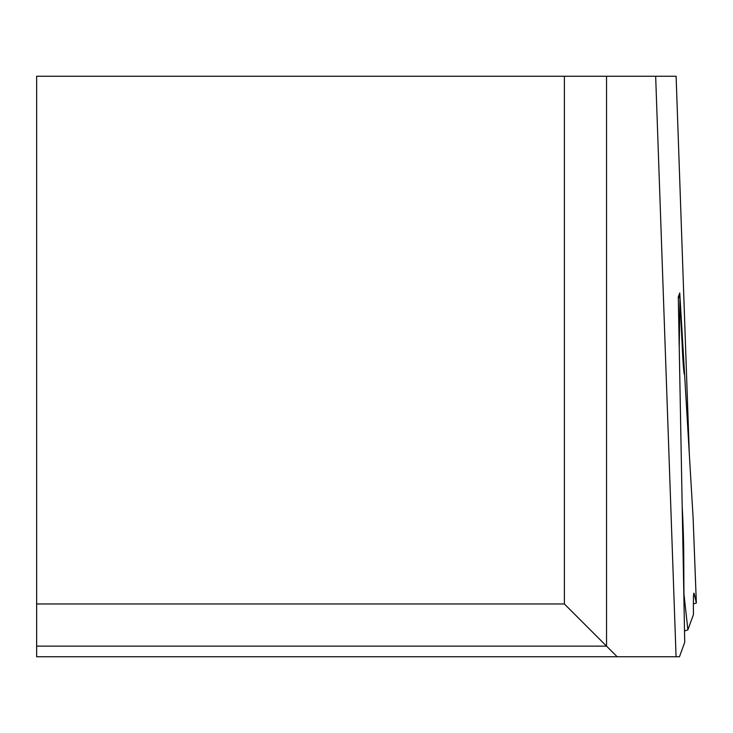 <?xml version="1.0" encoding="UTF-8"?>
<svg xmlns="http://www.w3.org/2000/svg" width="733" height="733" viewBox="0 0 733 733"><rect width="100%" height="100%" fill="white"/><g stroke="black" fill="none" stroke-linecap="round" stroke-linejoin="round"><path stroke-width="1.1" d="M689.322 454.148L676.11 76.25L655.659 76.25L676.073 656.75L679.464 656.75L684.723 642.319L678.291 296.975L679.757 292.962L689.322 454.148M655.659 76.25L36.65 76.25L36.65 656.75L676.073 656.75M606.539 76.25L606.539 646.13L617.149 656.75M564.383 76.25L564.383 603.974L606.539 646.13L36.65 646.13M564.383 603.974L36.65 603.974M684.485 374.673L684.604 374.664A39.582 1.384 -92 0 1 684.54 374.71A39.582 1.384 -92 0 1 682.331 348.679L679.958 298.807L679.234 347.451L682.194 506.604A39.582 1.384 -92 0 1 683.724 553.342L683.944 593.996L687.884 629.839L693.455 614.529A39.582 1.384 -92 0 1 693.94 593.18A39.582 1.384 -92 0 1 694.197 593.776L696.35 602.993L693.143 518.515L684.604 374.664M693.143 518.515L693.161 519.12M693.363 603.864L696.35 602.993M678.731 295.756L679.958 298.807M684.512 631.012L687.884 629.839M683.834 594.875L683.944 593.996M694.197 593.776L693.72 593.776M683.724 553.342L683.064 553.378M693.152 518.817L696.35 603.03"/></g></svg>
